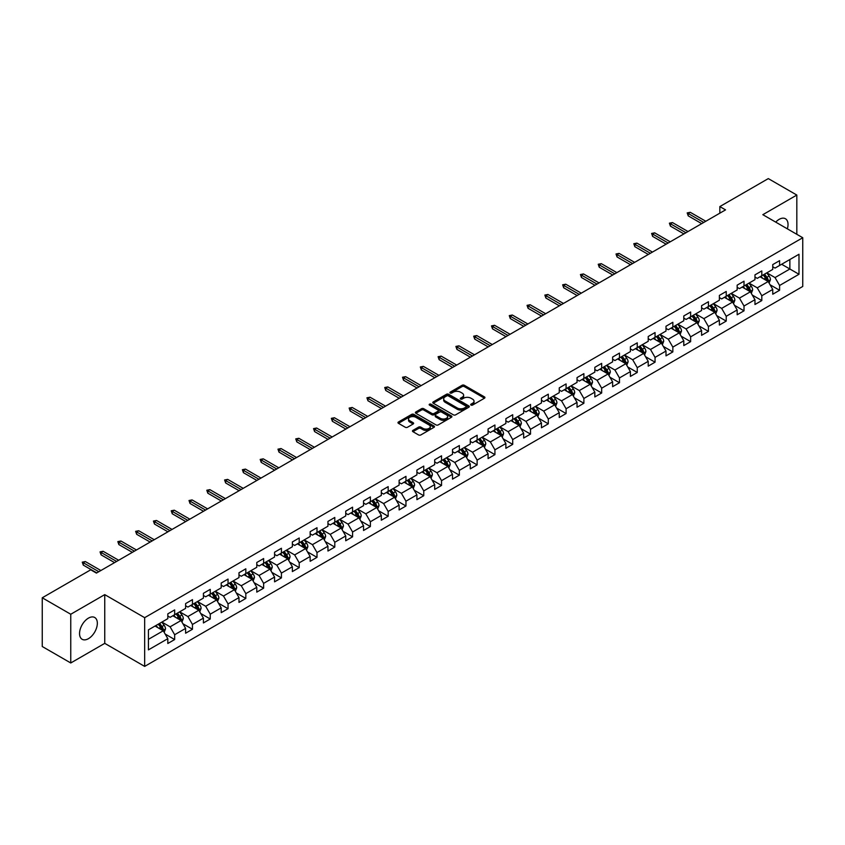 <?xml version="1.0" encoding="UTF-8"?>
<svg xmlns="http://www.w3.org/2000/svg" width="845" height="845" viewBox="0 0 845 845"><rect width="100%" height="100%" fill="white"/><g stroke="black" fill="none" stroke-linecap="round" stroke-linejoin="round"><path stroke-width="1.27" d="M471.003 405.072A1.109 0.644 0 0 0 472.577 405.072L484.47 398.206A1.584 0.919 0 0 0 484.935 397.551A1.584 0.919 0 0 0 484.47 396.907L464.317 385.278A1.584 0.919 0 0 0 462.078 385.278L450.184 392.143A1.109 0.644 0 0 0 451.748 393.052L453.29 392.154A5.07 2.926 0 0 1 460.451 392.154L462.13 393.126A5.07 2.926 0 0 1 463.62 395.196A5.07 2.926 0 0 1 462.13 397.266L460.588 398.153A1.109 0.644 0 0 0 462.162 399.062L463.704 398.175A5.07 2.926 0 0 1 470.866 398.175L472.545 399.136A5.07 2.926 0 0 1 474.024 401.206A5.07 2.926 0 0 1 472.545 403.276L471.003 404.163A1.109 0.644 0 0 0 471.003 405.072L471.003 404.163M88.44 638.672A12.58 7.267 120 0 0 96.657 627.592A12.58 7.267 120 0 0 94.735 617.505A12.58 7.267 120 0 0 88.44 618.128A12.58 7.267 120 0 0 80.222 629.219A12.58 7.267 120 0 0 82.155 639.295A12.58 7.267 120 0 0 88.44 638.672M787.35 228.847A12.58 7.267 120 0 0 785.428 218.739A12.58 7.267 120 0 0 779.143 219.362A12.58 7.267 120 0 0 775.721 222.129M412.93 430.39A1.584 0.919 0 0 0 412.466 431.034A1.584 0.919 0 0 0 412.93 431.679L418.581 434.943A1.584 0.919 0 0 0 420.821 434.943L434.034 427.316A1.584 0.919 0 0 0 434.499 426.672A1.584 0.919 0 0 0 434.034 426.028L413.881 414.388A1.584 0.919 0 0 0 411.642 414.388L398.428 422.014A1.584 0.919 0 0 0 397.974 422.669A1.584 0.919 0 0 0 398.428 423.313L405.262 427.253A1.584 0.919 0 0 0 407.501 427.253L413.152 423.989A1.584 0.919 0 0 0 413.617 423.345A1.584 0.919 0 0 0 413.152 422.701L409.772 420.747A4.236 2.44 0 0 1 408.526 419.014A4.236 2.44 0 0 1 411.145 416.754A4.236 2.44 0 0 1 415.761 417.282L429.028 424.94A4.236 2.44 0 0 1 430.263 426.672A4.236 2.44 0 0 1 427.644 428.933A4.236 2.44 0 0 1 423.039 428.404L420.821 427.126A1.584 0.919 0 0 0 418.581 427.126L412.93 430.39L412.93 431.679L418.581 428.447L418.581 427.126M104.748 594.626L70.758 614.252L42.25 597.785L42.25 646.51L70.758 662.976L104.748 643.351L144.664 666.399L144.664 617.674L104.748 594.626L104.748 643.351M796.824 234.308L796.824 195.058L762.834 214.683L802.75 237.73L144.664 617.674M796.824 195.058L768.306 178.601L719.834 206.581L719.834 213.172M42.25 597.785L90.721 569.805L96.425 573.09L725.538 209.877L719.834 206.581M453.395 414.842A1.584 0.919 0 0 0 455.635 414.842L468.848 407.216A1.584 0.919 0 0 0 469.313 406.572A1.584 0.919 0 0 0 468.848 405.927L448.695 394.288A1.584 0.919 0 0 0 446.456 394.288L433.253 401.914A1.584 0.919 0 0 0 432.788 402.569A1.584 0.919 0 0 0 433.253 403.213L453.395 414.842M429.83 405.304A1.109 0.644 0 0 1 430.95 405.463L451.42 417.282L438.228 424.898A1.584 0.919 0 0 1 435.988 424.898L415.846 413.258L421.497 410.026L421.497 408.705L415.846 411.969A1.584 0.919 0 0 0 415.381 412.613A1.584 0.919 0 0 0 415.846 413.258L415.846 411.969M421.497 410.026A1.584 0.919 0 0 1 423.736 410.026L423.736 408.705A1.584 0.919 0 0 0 421.497 408.705M423.736 408.705L431.901 413.427A1.584 0.919 0 0 0 434.14 413.427L437.9 411.261A1.584 0.919 0 0 0 438.354 410.607A1.584 0.919 0 0 0 437.9 409.962L429.387 405.051A1.109 0.644 0 0 1 430.95 404.153L451.441 415.972A1.584 0.919 0 0 1 451.906 416.627A1.584 0.919 0 0 1 451.441 417.272L451.441 415.972M144.664 666.399L802.75 286.455L802.75 237.73M165.145 634.035L174.661 639.538L174.661 634.722L185.615 628.405L185.615 633.211L192.459 629.261L192.459 624.455L203.402 618.128L203.402 622.945L210.247 618.994L210.247 614.178L221.2 607.861L221.2 612.667L228.044 608.717L228.044 603.911L238.987 597.584L238.987 602.4L245.832 598.44L245.832 593.634L256.785 587.317L256.785 592.123L263.629 588.173L263.629 583.367L274.572 577.04L274.572 581.846L281.417 577.895L281.417 573.09L292.37 566.773L292.37 571.579L299.214 567.629L299.214 562.823L310.157 556.496L310.157 561.302L317.002 557.351L317.002 552.545L327.955 546.229L327.955 551.035L334.789 547.085L334.789 542.279L345.742 535.952L345.742 540.758L352.587 536.807L352.587 532.001L363.54 525.685L363.54 530.491L370.374 526.541L370.374 521.735L381.327 515.408L381.327 520.214L388.172 516.263L388.172 511.457L399.115 505.141L399.115 509.947L405.959 505.997L405.959 501.191L416.912 494.864L416.912 499.67L423.757 495.719L423.757 490.913L434.7 484.597L434.7 489.403L441.544 485.452L441.544 480.647L452.497 474.32L452.497 479.126L459.342 475.175L459.342 470.369L470.285 464.053L470.285 468.859L477.129 464.908L477.129 460.102L488.083 453.776L488.083 458.582L494.927 454.631L494.927 449.825L505.87 443.509L505.87 448.315L512.714 444.364L512.714 439.558L523.668 433.231L523.668 438.037L530.512 434.087L530.512 429.281L541.455 422.965L541.455 427.771L548.299 423.82L548.299 419.014L559.253 412.687L559.253 417.493L566.087 413.543L566.087 408.737L577.04 402.421L577.04 407.227L583.884 403.276L583.884 398.47L594.838 392.143L594.838 396.949L601.672 392.999L601.672 388.193L612.625 381.877L612.625 386.683L619.469 382.732L619.469 377.926L630.412 371.599L630.412 376.405L637.257 372.455L637.257 367.649L648.21 361.333L648.21 366.138L655.055 362.188L655.055 357.382L665.997 351.055L665.997 355.861L672.842 351.911L672.842 347.105L683.795 340.788L683.795 345.594L690.64 341.644L690.64 336.828L701.582 330.511L701.582 335.317L708.427 331.367L708.427 326.561L719.38 320.234L719.38 325.05L726.225 321.1L726.225 316.283L737.167 309.967L737.167 314.773L744.012 310.823L744.012 306.017L754.965 299.69L754.965 304.506L761.81 300.556L761.81 295.739L772.752 289.423L772.752 294.229L779.597 290.279L779.597 285.473L798.99 274.276L798.99 254.26L789.864 259.531L789.864 269.006L798.99 274.276M174.661 639.538L167.817 643.489L167.817 638.672L148.435 649.868L148.435 629.852L167.817 618.656L167.817 613.85L174.661 609.9L174.661 614.706L185.615 608.389L185.615 603.583L192.459 599.633L192.459 604.439L203.402 598.112L203.402 593.306L210.247 589.356L210.247 594.162L221.2 587.845L221.2 583.039L228.044 579.089L228.044 583.895L238.987 577.568L238.987 572.762L245.832 568.812L245.832 573.618L256.785 567.301L256.785 562.495L263.629 558.545L263.629 563.351L274.572 557.024L274.572 552.218L281.417 548.268L281.417 553.074L292.37 546.757L292.37 541.951L299.214 538.001L299.214 542.807L310.157 536.48L310.157 531.674L317.002 527.724L317.002 532.53L327.955 526.213L327.955 521.407L334.789 517.457L334.789 522.263L345.742 515.936L345.742 511.13L352.587 507.18L352.587 511.986L363.54 505.669L363.54 500.863L370.374 496.902L370.374 501.719L381.327 495.392L381.327 490.586L388.172 486.635L388.172 491.441L399.115 485.125L399.115 480.309L405.959 476.358L405.959 481.175L416.912 474.848L416.912 470.042L423.757 466.091L423.757 470.897L434.7 464.581L434.7 459.764L441.544 455.814L441.544 460.631L452.497 454.304L452.497 449.498L459.342 445.547L459.342 450.353L470.285 444.037L470.285 439.22L477.129 435.27L477.129 440.076L488.083 433.76L488.083 428.954L494.927 425.003L494.927 429.809L505.87 423.482L505.87 418.676L512.714 414.726L512.714 419.532L523.668 413.216L523.668 408.41L530.512 404.459L530.512 409.265L541.455 402.938L541.455 398.132L548.299 394.182L548.299 398.988L559.253 392.671L559.253 387.866L566.087 383.915L566.087 388.721L577.04 382.394L577.04 377.588L583.884 373.638L583.884 378.444L594.838 372.127L594.838 367.321L601.672 363.371L601.672 368.177L612.625 361.85L612.625 357.044L619.469 353.094L619.469 357.9L630.412 351.583L630.412 346.777L637.257 342.827L637.257 347.633L648.21 341.306L648.21 336.5L655.055 332.55L655.055 337.356L665.997 331.039L665.997 326.233L672.842 322.283L672.842 327.089L683.795 320.762L683.795 315.956L690.64 312.006L690.64 316.812L701.582 310.495L701.582 305.689L708.427 301.739L708.427 306.545L719.38 300.218L719.38 295.412L726.225 291.462L726.225 296.268L737.167 289.951L737.167 285.145L744.012 281.195L744.012 286.001L754.965 279.674L754.965 274.868L761.81 270.918L761.81 275.724L772.752 269.407L772.752 264.601L779.597 260.651L779.597 265.457L798.99 254.26M172.845 615.762L181.052 620.505L170.098 626.821L161.891 622.078M167.817 616.026L170.098 617.346L174.661 614.706M170.098 626.821L174.661 634.722M181.052 620.505L185.615 628.405M190.632 605.485L198.839 610.227L187.896 616.554L179.679 611.812M185.615 605.749L187.896 607.069L192.459 604.439M187.896 616.554L192.459 624.455M198.839 610.227L203.402 618.128M208.419 595.218L216.637 599.961L205.684 606.277L197.476 601.534M203.402 595.482L205.684 596.802L210.247 594.162M205.684 606.277L210.247 614.178M216.637 599.961L221.2 607.861M226.217 584.941L234.424 589.683L223.481 596.01L215.264 591.268M221.2 585.205L223.481 586.525L228.044 583.895M223.481 596.01L228.044 603.911M234.424 589.683L238.987 597.584M244.004 574.674L252.222 579.416L241.269 585.733L233.062 580.99M238.987 574.938L241.269 576.258L245.832 573.618M241.269 585.733L245.832 593.634M252.222 579.416L256.785 587.317M261.802 564.397L270.009 569.139L259.066 575.466L250.849 570.724M256.785 564.661L259.066 565.981L263.629 563.351M259.066 575.466L263.629 583.367M270.009 569.139L274.572 577.04M279.589 554.13L287.807 558.872L276.854 565.189L268.647 560.446M274.572 554.394L276.854 555.714L281.417 553.074M276.854 565.189L281.417 573.09M287.807 558.872L292.37 566.773M297.387 543.853L305.594 548.595L294.651 554.922L286.434 550.179M292.37 544.117L294.651 545.437L299.214 542.807M294.651 554.922L299.214 562.823M305.594 548.595L310.157 556.496M315.174 533.586L323.392 538.328L312.439 544.645L304.232 539.902M310.157 533.85L312.439 535.16L317.002 532.53M312.439 544.645L317.002 552.545M323.392 538.328L327.955 546.229M332.972 523.308L341.179 528.051L330.237 534.378L322.019 529.635M327.955 523.573L330.237 524.893L334.789 522.263M330.237 534.378L334.789 542.279M341.179 528.051L345.742 535.952M350.759 513.042L358.977 517.784L348.024 524.101L339.817 519.358M345.742 513.306L348.024 514.616L352.587 511.986M348.024 524.101L352.587 532.001M358.977 517.784L363.54 525.685M368.557 502.764L376.764 507.507L365.811 513.834L357.604 509.091M363.54 503.028L365.811 504.349L370.374 501.719M365.811 513.834L370.374 521.735M376.764 507.507L381.327 515.408M386.345 492.498L394.562 497.24L383.609 503.557L375.391 498.814M381.327 492.762L383.609 494.071L388.172 491.441M383.609 503.557L388.172 511.457M394.562 497.24L399.115 505.141M404.142 482.22L412.349 486.963L401.396 493.29L393.189 488.547M399.115 482.484L401.396 483.805L405.959 481.175M401.396 493.29L405.959 501.191M412.349 486.963L416.912 494.864M421.93 471.954L430.137 476.696L419.194 483.013L410.976 478.27M416.912 472.218L419.194 473.527L423.757 470.897M419.194 483.013L423.757 490.913M430.137 476.696L434.7 484.597M439.717 461.676L447.934 466.419L436.981 472.746L428.774 468.003M434.7 461.94L436.981 463.261L441.544 460.631M436.981 472.746L441.544 480.647M447.934 466.419L452.497 474.32M457.515 451.41L465.722 456.152L454.779 462.468L446.561 457.726M452.497 451.674L454.779 452.983L459.342 450.353M454.779 462.468L459.342 470.369M465.722 456.152L470.285 464.053M475.302 441.132L483.52 445.875L472.566 452.202L464.359 447.459M470.285 441.396L472.566 442.717L477.129 440.076M472.566 452.202L477.129 460.102M483.52 445.875L488.083 453.776M493.1 430.865L501.307 435.608L490.364 441.924L482.146 437.182M488.083 431.13L490.364 432.439L494.927 429.809M490.364 441.924L494.927 449.825M501.307 435.608L505.87 443.509M510.887 420.588L519.105 425.331L508.151 431.658L499.944 426.915M505.87 420.852L508.151 422.173L512.714 419.532M508.151 431.658L512.714 439.558M519.105 425.331L523.668 433.231M528.685 410.321L536.892 415.064L525.949 421.38L517.731 416.638M523.668 410.585L525.949 411.895L530.512 409.265M525.949 421.38L530.512 429.281M536.892 415.064L541.455 422.965M546.472 400.044L554.69 404.787L543.736 411.114L535.529 406.371M541.455 400.308L543.736 401.628L548.299 398.988M543.736 411.114L548.299 419.014M554.69 404.787L559.253 412.687M564.27 389.777L572.477 394.52L561.534 400.836L553.317 396.094M559.253 390.041L561.534 391.351L566.087 388.721M561.534 400.836L566.087 408.737M572.477 394.52L577.04 402.421M582.057 379.5L590.275 384.243L579.321 390.559L571.114 385.827M577.04 379.764L579.321 381.084L583.884 378.444M579.321 390.559L583.884 398.47M590.275 384.243L594.838 392.143M599.855 369.233L608.062 373.965L597.109 380.292L588.902 375.55M594.838 369.497L597.109 370.807L601.672 368.177M597.109 380.292L601.672 388.193M608.062 373.965L612.625 381.877M617.642 358.956L625.86 363.699L614.906 370.015L606.689 365.283M612.625 359.22L614.906 360.54L619.469 357.9M614.906 370.015L619.469 377.926M625.86 363.699L630.412 371.599M635.44 348.689L643.647 353.421L632.694 359.748L624.487 355.006M630.412 348.953L632.694 350.263L637.257 347.633M632.694 359.748L637.257 367.649M643.647 353.421L648.21 361.333M653.227 338.412L661.434 343.154L650.492 349.471L642.274 344.739M648.21 338.676L650.492 339.996L655.055 337.356M650.492 349.471L655.055 357.382M661.434 343.154L665.997 351.055M671.014 328.145L679.232 332.877L668.279 339.204L660.072 334.462M665.997 328.399L668.279 329.719L672.842 327.089M668.279 339.204L672.842 347.105M679.232 332.877L683.795 340.788M688.812 317.868L697.019 322.61L686.077 328.927L677.859 324.195M683.795 318.132L686.077 319.452L690.64 316.812M686.077 328.927L690.64 336.828M697.019 322.61L701.582 330.511M706.6 307.601L714.817 312.333L703.864 318.66L695.657 313.917M701.582 307.855L703.864 309.175L708.427 306.545M703.864 318.66L708.427 326.561M714.817 312.333L719.38 320.234M724.397 297.324L732.604 302.066L721.662 308.383L713.444 303.64M719.38 297.588L721.662 298.908L726.225 296.268M721.662 308.383L726.225 316.283M732.604 302.066L737.167 309.967M742.185 287.057L750.402 291.789L739.449 298.116L731.242 293.373M737.167 287.311L739.449 288.631L744.012 286.001M739.449 298.116L744.012 306.017M750.402 291.789L754.965 299.69M759.982 276.78L768.189 281.522L757.247 287.839L749.029 283.096M754.965 277.044L757.247 278.364L761.81 275.724M757.247 287.839L761.81 295.739M768.189 281.522L772.752 289.423M781.646 264.274L789.864 269.006L775.034 277.572L766.827 272.829M772.752 266.767L775.034 268.087L779.597 265.457M775.034 277.572L779.597 285.473M70.758 614.252L70.758 662.976M148.435 639.338L163.265 630.771L155.047 626.039M163.265 630.771L167.817 638.672M770.07 284.776L779.597 290.279M752.282 295.053L761.81 300.556M734.495 305.32L744.012 310.823M716.697 315.597L726.225 321.1M698.91 325.874L708.427 331.367M681.112 336.141L690.64 341.644M663.325 346.418L672.842 351.911M645.527 356.685L655.055 362.188M627.74 366.962L637.257 372.455M609.942 377.229L619.469 382.732M592.155 387.506L601.672 392.999M574.357 397.773L583.884 403.276M556.57 408.05L566.087 413.543M538.772 418.317L548.299 423.82M520.985 428.595L530.512 434.087M503.187 438.861L512.714 444.364M485.4 449.139L494.927 454.631M467.612 459.405L477.129 464.908M449.815 469.683L459.342 475.175M432.027 479.949L441.544 485.452M414.23 490.227L423.757 495.719M396.442 500.493L405.959 505.997M378.644 510.771L388.172 516.263M360.857 521.038L370.374 526.541M343.059 531.315L352.587 536.807M325.272 541.582L334.789 547.085M307.474 551.859L317.002 557.351M289.687 562.126L299.214 567.629M271.889 572.403L281.417 577.895M254.102 582.67L263.629 588.173M236.315 592.947L245.832 598.44M218.517 603.214L228.044 608.717M200.73 613.491L210.247 618.994M182.932 623.758L192.459 629.261M471.447 405.23L472.545 404.597A5.07 2.926 0 0 0 474.024 402.526L474.024 401.206M463.62 395.196L463.62 396.516A5.07 2.926 0 0 1 462.13 398.587L461.032 399.21M484.47 396.907L484.47 398.206L464.317 386.587A1.584 0.919 0 0 0 462.078 386.587L450.628 393.2M468.827 407.227L448.695 395.608A1.584 0.919 0 0 0 446.456 395.608L433.274 403.223L433.253 401.914M466.049 407.026A1.109 0.644 0 0 0 466.049 406.118L448.368 395.904A1.109 0.644 0 0 0 446.794 395.904L445.167 396.844A5.07 2.926 0 0 0 443.688 398.914A5.07 2.926 0 0 0 445.167 400.984L457.261 407.966A5.07 2.926 0 0 0 464.423 407.966L466.049 407.026L466.049 408.346A1.109 0.644 0 0 0 466.377 407.892L466.377 406.572M443.688 398.914L443.688 400.234A5.07 2.926 0 0 0 445.167 402.294L445.167 400.984M466.049 408.346L464.423 409.276A5.07 2.926 0 0 1 457.261 409.276L445.167 402.294M423.736 410.026L431.901 414.737A1.584 0.919 0 0 0 434.14 414.737L437.9 412.571A1.584 0.919 0 0 0 438.354 411.927L438.354 410.607M440.382 418.317A4.236 2.44 0 0 0 444.998 418.845A4.236 2.44 0 0 0 447.618 416.585A4.236 2.44 0 0 0 446.371 414.863L441.703 412.159A1.584 0.919 0 0 0 439.463 412.159L435.714 414.325A1.584 0.919 0 0 0 435.249 414.979A1.584 0.919 0 0 0 435.714 415.624L440.382 418.317L440.382 419.638A4.236 2.44 0 0 0 444.998 420.166A4.236 2.44 0 0 0 447.618 417.905L447.618 416.585M435.249 414.979L435.249 416.289A1.584 0.919 0 0 0 435.714 416.934L435.714 415.624M440.382 419.638L435.714 416.934M430.263 426.672L430.263 427.992A4.236 2.44 0 0 1 427.644 430.253A4.236 2.44 0 0 1 423.039 429.714L420.821 428.447A1.584 0.919 0 0 0 418.581 428.447M408.526 419.014L408.526 420.335A4.236 2.44 0 0 0 409.772 422.056L409.772 420.747M413.152 422.701L413.152 423.989L409.772 422.056M434.034 426.028L434.034 427.316L413.881 415.708A1.584 0.919 0 0 0 411.642 415.708L398.449 423.324M769.098 283.086L770.45 279.663A4.278 2.472 -120 0 0 769.087 276.019L766.732 272.882M762.634 278.311L761.028 276.178M763.193 274.921L765.549 278.068A4.278 2.472 60 0 1 766.774 280.635L768.147 279.843A4.278 2.472 -120 0 0 766.922 277.276L764.567 274.129M763.489 274.752L766.109 278.237A2.176 1.257 60 0 1 766.499 278.903L768.147 279.843M703.748 222.457L688.221 213.489L688.221 215.855L687.196 212.898L688.221 213.489L690.27 212.306L705.807 221.274M688.221 215.855L701.699 223.64M687.196 212.898L690.27 212.306M751.3 293.352L752.663 289.941A4.278 2.472 -120 0 0 751.289 286.297L748.945 283.149M744.836 288.578L743.241 286.444M745.406 285.198L747.762 288.335A4.278 2.472 60 0 1 748.987 290.912L750.349 290.12A4.278 2.472 -120 0 0 749.124 287.543L746.769 284.406M745.702 285.018L748.311 288.504A2.176 1.257 60 0 1 748.712 289.17L750.349 290.12M733.513 303.63L734.865 300.207A4.278 2.472 -120 0 0 733.502 296.563L731.147 293.426M727.049 298.855L725.443 296.722M727.608 295.465L729.964 298.612A4.278 2.472 60 0 1 731.189 301.179L732.562 300.387A4.278 2.472 -120 0 0 731.337 297.82L728.981 294.673M727.915 295.296L730.524 298.781A2.176 1.257 60 0 1 730.914 299.447L732.562 300.387M685.96 232.724L670.423 223.756L670.423 226.133L669.398 223.164L670.423 223.756L672.483 222.573L688.01 231.541M670.423 226.133L683.911 233.917M669.398 223.164L672.483 222.573M668.173 243.001L652.636 234.033L652.636 236.399L651.611 233.442L652.636 234.033L654.685 232.85L670.222 241.818M652.636 236.399L666.113 244.184M651.611 233.442L654.685 232.85M715.715 313.896L717.078 310.485A4.278 2.472 -120 0 0 715.704 306.841L713.36 303.693M709.251 309.122L707.656 306.988M709.821 305.742L712.177 308.879A4.278 2.472 60 0 1 713.402 311.456L714.764 310.664A4.278 2.472 -120 0 0 713.539 308.087L711.184 304.95M710.117 305.563L712.726 309.059A2.176 1.257 60 0 1 713.127 309.714L714.764 310.664M697.928 324.174L699.28 320.751A4.278 2.472 -120 0 0 697.917 317.118L695.562 313.97M691.463 319.399L689.858 317.266M692.023 316.009L694.379 319.156A4.278 2.472 60 0 1 695.604 321.723L696.977 320.931A4.278 2.472 -120 0 0 695.752 318.364L693.396 315.217M692.33 315.84L694.939 319.325A2.176 1.257 60 0 1 695.329 319.991L696.977 320.931M680.13 334.44L681.492 331.029A4.278 2.472 -120 0 0 680.13 327.385L677.774 324.248M673.666 329.666L672.071 327.533M674.236 326.286L676.591 329.423A4.278 2.472 60 0 1 677.817 332L679.179 331.208A4.278 2.472 -120 0 0 677.954 328.631L675.609 325.494M674.532 326.107L677.141 329.603A2.176 1.257 60 0 1 677.542 330.258L679.179 331.208M650.375 253.268L634.838 244.3L634.838 246.677L633.813 243.709L634.838 244.3L636.898 243.117L652.424 252.085M634.838 246.677L648.326 254.461M633.813 243.709L636.898 243.117M632.588 263.545L617.051 254.577L617.051 256.943L616.026 253.986L617.051 254.577L619.1 253.394L634.637 262.362M617.051 256.943L630.528 264.728M616.026 253.986L619.1 253.394M614.79 273.812L599.253 264.844L599.253 267.221L598.228 264.253L599.253 264.844L601.313 263.661L616.85 272.629M599.253 267.221L612.741 275.005M598.228 264.253L601.313 263.661M597.003 284.089L581.466 275.121L581.466 277.487L580.441 274.53L581.466 275.121L583.515 273.938L599.052 282.906M581.466 277.487L594.943 285.272M580.441 274.53L583.515 273.938M579.205 294.356L563.678 285.388L563.678 287.765L562.643 284.797L563.678 285.388L565.727 284.205L581.265 293.173M563.678 287.765L577.156 295.549M562.643 284.797L565.727 284.205M561.418 304.633L545.881 295.666L545.881 298.031L544.856 295.074L545.881 295.666L547.93 294.482L563.467 303.45M545.881 298.031L559.358 305.816M544.856 295.074L547.93 294.482M543.62 314.9L528.093 305.932L528.093 308.309L527.058 305.341L528.093 305.932L530.142 304.749L545.68 313.717M528.093 308.309L541.571 316.093M527.058 305.341L530.142 304.749M525.833 325.177L510.295 316.21L510.295 318.576L509.271 315.618L510.295 316.21L512.355 315.027L527.882 323.994M510.295 318.576L523.773 326.36M509.271 315.618L512.355 315.027M508.035 335.454L492.508 326.476L492.508 328.853L491.484 325.885L492.508 326.476L494.557 325.293L510.095 334.261M492.508 328.853L505.986 336.637M491.484 325.885L494.557 325.293M490.248 345.721L474.71 336.754L474.71 339.12L473.686 336.162L474.71 336.754L476.77 335.571L492.297 344.538M474.71 339.12L488.199 346.904M473.686 336.162L476.77 335.571M472.45 355.998L456.923 347.02L456.923 349.397L455.899 346.429L456.923 347.02L458.972 345.837L474.51 354.805M456.923 349.397L470.401 357.181M455.899 346.429L458.972 345.837M454.663 366.265L439.125 357.298L439.125 359.664L438.101 356.706L439.125 357.298L441.185 356.115L456.712 365.082M439.125 359.664L452.614 367.448M438.101 356.706L441.185 356.115M436.876 376.543L421.338 367.575L421.338 369.941L420.314 366.973L421.338 367.575L423.387 366.381L438.925 375.349M421.338 369.941L434.816 377.726M420.314 366.973L423.387 366.381M419.078 386.809L403.54 377.842L403.54 380.208L402.516 377.25L403.54 377.842L405.6 376.659L421.127 385.626M403.54 380.208L417.029 387.992M402.516 377.25L405.6 376.659M401.291 397.087L385.753 388.119L385.753 390.485L384.728 387.517L385.753 388.119L387.802 386.925L403.34 395.893M385.753 390.485L399.231 398.27M384.728 387.517L387.802 386.925M383.493 407.353L367.955 398.386L367.955 400.752L366.931 397.794L367.955 398.386L370.015 397.203L385.542 406.17M367.955 400.752L381.444 408.536M366.931 397.794L370.015 397.203M365.705 417.631L350.168 408.663L350.168 411.029L349.143 408.061L350.168 408.663L352.217 407.47L367.755 416.437M350.168 411.029L363.646 418.814M349.143 408.061L352.217 407.47M347.908 427.897L332.381 418.93L332.381 421.306L331.346 418.338L332.381 418.93L334.43 417.747L349.967 426.714M332.381 421.306L345.858 429.08M331.346 418.338L334.43 417.747M330.12 438.175L314.583 429.207L314.583 431.573L313.558 428.616L314.583 429.207L316.632 428.014L332.169 436.981M314.583 431.573L328.061 439.358M313.558 428.616L316.632 428.014M662.343 344.718L663.695 341.296A4.278 2.472 -120 0 0 662.332 337.662L659.977 334.514M655.878 339.943L654.273 337.81M656.438 336.553L658.794 339.701A4.278 2.472 60 0 1 660.019 342.267L661.392 341.475A4.278 2.472 -120 0 0 660.167 338.908L657.811 335.761M656.745 336.384L659.353 339.87A2.176 1.257 60 0 1 659.744 340.535L661.392 341.475M644.545 354.984L645.907 351.573A4.278 2.472 -120 0 0 644.545 347.929L642.189 344.792M638.081 350.21L636.486 348.077M638.651 346.83L641.006 349.967A4.278 2.472 60 0 1 642.232 352.545L643.594 351.752A4.278 2.472 -120 0 0 642.369 349.186L640.024 346.038M638.947 346.661L641.556 350.147A2.176 1.257 60 0 1 641.957 350.802L643.594 351.752M626.758 365.262L628.11 361.84A4.278 2.472 -120 0 0 626.747 358.206L624.392 355.058M620.293 360.488L618.688 358.354M620.864 357.097L623.209 360.245A4.278 2.472 60 0 1 624.434 362.811L625.807 362.019A4.278 2.472 -120 0 0 624.582 359.452L622.226 356.315M621.159 356.928L623.768 360.414A2.176 1.257 60 0 1 624.159 361.079L625.807 362.019M608.96 375.529L610.322 372.117A4.278 2.472 -120 0 0 608.96 368.473L606.604 365.336M602.496 370.754L600.901 368.621M603.066 367.374L605.421 370.511A4.278 2.472 60 0 1 606.647 373.089L608.009 372.296A4.278 2.472 -120 0 0 606.794 369.73L604.439 366.582M603.362 367.205L605.981 370.691A2.176 1.257 60 0 1 606.372 371.346L608.009 372.296M591.173 385.806L592.525 382.384A4.278 2.472 -120 0 0 591.162 378.75L588.807 375.603M584.708 381.032L583.103 378.898M585.279 377.641L587.634 380.789A4.278 2.472 60 0 1 588.849 383.355L590.222 382.563A4.278 2.472 -120 0 0 588.997 379.996L586.641 376.859M585.574 377.472L588.183 380.958A2.176 1.257 60 0 1 588.585 381.623L590.222 382.563M573.375 396.073L574.737 392.661A4.278 2.472 -120 0 0 573.375 389.017L571.019 385.88M566.91 391.298L565.316 389.165M567.481 387.918L569.836 391.055A4.278 2.472 60 0 1 571.062 393.633L572.424 392.84A4.278 2.472 -120 0 0 571.209 390.274L568.854 387.126M567.777 387.749L570.396 391.235A2.176 1.257 60 0 1 570.787 391.89L572.424 392.84M555.587 406.35L556.939 402.928A4.278 2.472 -120 0 0 555.577 399.294L553.221 396.147M549.123 401.576L547.528 399.442M549.694 398.185L552.049 401.333A4.278 2.472 60 0 1 553.264 403.899L554.637 403.107A4.278 2.472 -120 0 0 553.412 400.541L551.056 397.403M549.989 398.016L552.598 401.502A2.176 1.257 60 0 1 553 402.167L554.637 403.107M537.8 416.617L539.152 413.205A4.278 2.472 -120 0 0 537.79 409.561L535.434 406.424M531.325 411.842L529.73 409.709M531.896 408.462L534.251 411.599A4.278 2.472 60 0 1 535.476 414.177L536.85 413.385A4.278 2.472 -120 0 0 535.624 410.818L533.269 407.67M532.192 408.293L534.811 411.779A2.176 1.257 60 0 1 535.202 412.434L536.85 413.385M520.002 426.894L521.365 423.472A4.278 2.472 -120 0 0 519.992 419.838L517.647 416.691M513.538 422.12L511.943 419.986M514.109 418.729L516.464 421.877A4.278 2.472 60 0 1 517.679 424.443L519.052 423.662A4.278 2.472 -120 0 0 517.827 421.085L515.471 417.948M514.404 418.56L517.013 422.046A2.176 1.257 60 0 1 517.415 422.711L519.052 423.662M502.215 437.161L503.567 433.749A4.278 2.472 -120 0 0 502.205 430.105L499.849 426.968M495.751 432.386L494.145 430.253M496.311 429.007L498.666 432.144A4.278 2.472 60 0 1 499.891 434.721L501.265 433.929A4.278 2.472 -120 0 0 500.039 431.362L497.684 428.214M496.617 428.837L499.226 432.323A2.176 1.257 60 0 1 499.617 432.978L501.265 433.929M484.417 447.438L485.78 444.016A4.278 2.472 -120 0 0 484.407 440.382L482.062 437.235M477.953 442.664L476.358 440.53M478.523 439.273L480.879 442.421A4.278 2.472 60 0 1 482.104 444.988L483.467 444.206A4.278 2.472 -120 0 0 482.241 441.629L479.886 438.492M478.819 439.104L481.428 442.59A2.176 1.257 60 0 1 481.83 443.255L483.467 444.206M466.63 457.705L467.982 454.293A4.278 2.472 -120 0 0 466.62 450.649L464.264 447.512M460.166 452.941L458.56 450.797M460.726 449.551L463.081 452.688A4.278 2.472 60 0 1 464.306 455.265L465.679 454.473A4.278 2.472 -120 0 0 464.454 451.906L462.099 448.758M461.032 449.382L463.641 452.867A2.176 1.257 60 0 1 464.032 453.522L465.679 454.473M448.832 467.982L450.195 464.56A4.278 2.472 -120 0 0 448.832 460.926L446.477 457.779M442.368 463.208L440.773 461.074M442.938 459.817L445.294 462.965A4.278 2.472 60 0 1 446.519 465.532L447.882 464.75A4.278 2.472 -120 0 0 446.656 462.173L444.312 459.036M443.234 459.648L445.843 463.134A2.176 1.257 60 0 1 446.244 463.799L447.882 464.75M431.045 478.249L432.397 474.837A4.278 2.472 -120 0 0 431.034 471.193L428.679 468.056M424.581 473.485L422.975 471.341M425.141 470.095L427.496 473.232A4.278 2.472 60 0 1 428.721 475.809L430.094 475.017A4.278 2.472 -120 0 0 428.869 472.45L426.514 469.302M425.447 469.926L428.056 473.411A2.176 1.257 60 0 1 428.447 474.066L430.094 475.017M413.247 488.526L414.61 485.104A4.278 2.472 -120 0 0 413.247 481.47L410.892 478.323M406.783 483.752L405.188 481.618M407.353 480.372L409.709 483.509A4.278 2.472 60 0 1 410.934 486.076L412.297 485.294A4.278 2.472 -120 0 0 411.071 482.717L408.726 479.58M407.649 480.192L410.258 483.678A2.176 1.257 60 0 1 410.659 484.343L412.297 485.294M395.46 498.793L396.812 495.381A4.278 2.472 -120 0 0 395.449 491.737L393.094 488.6M388.996 494.029L387.39 491.885M389.566 490.639L391.911 493.786A4.278 2.472 60 0 1 393.136 496.353L394.509 495.561A4.278 2.472 -120 0 0 393.284 492.994L390.929 489.846M389.862 490.47L392.471 493.955A2.176 1.257 60 0 1 392.862 494.61L394.509 495.561M377.662 509.07L379.025 505.648A4.278 2.472 -120 0 0 377.662 502.014L375.307 498.867M371.198 504.296L369.603 502.162M371.768 500.916L374.124 504.053A4.278 2.472 60 0 1 375.349 506.62L376.712 505.838A4.278 2.472 -120 0 0 375.497 503.261L373.141 500.124M372.064 500.736L374.684 504.222A2.176 1.257 60 0 1 375.074 504.887L376.712 505.838M359.875 519.337L361.227 515.925A4.278 2.472 -120 0 0 359.864 512.281L357.509 509.144M353.411 514.573L351.805 512.44M353.981 511.183L356.326 514.33A4.278 2.472 60 0 1 357.551 516.897L358.924 516.105A4.278 2.472 -120 0 0 357.699 513.538L355.344 510.391M354.277 511.014L356.886 514.499A2.176 1.257 60 0 1 357.287 515.154L358.924 516.105M342.077 529.614L343.44 526.192A4.278 2.472 -120 0 0 342.077 522.559L339.722 519.411M335.613 524.84L334.018 522.706M336.183 521.46L338.539 524.597A4.278 2.472 60 0 1 339.764 527.164L341.126 526.382A4.278 2.472 -120 0 0 339.912 523.805L337.556 520.668M336.479 521.28L339.099 524.766A2.176 1.257 60 0 1 339.489 525.432L341.126 526.382M324.29 539.892L325.642 536.469A4.278 2.472 -120 0 0 324.279 532.825L321.924 529.688M317.826 535.117L316.231 532.984M318.396 531.727L320.751 534.874A4.278 2.472 60 0 1 321.966 537.441L323.339 536.649A4.278 2.472 -120 0 0 322.114 534.082L319.759 530.935M318.692 531.558L321.301 535.043A2.176 1.257 60 0 1 321.702 535.698L323.339 536.649M306.503 550.158L307.855 546.736A4.278 2.472 -120 0 0 306.492 543.103L304.137 539.955M300.028 545.384L298.433 543.25M300.598 542.004L302.954 545.141A4.278 2.472 60 0 1 304.179 547.718L305.552 546.926A4.278 2.472 -120 0 0 304.327 544.349L301.971 541.212M300.894 541.825L303.513 545.31A2.176 1.257 60 0 1 303.904 545.976L305.552 546.926M288.705 560.436L290.057 557.013A4.278 2.472 -120 0 0 288.694 553.369L286.349 550.232M282.241 555.661L280.646 553.528M282.811 552.271L285.166 555.418A4.278 2.472 60 0 1 286.381 557.985L287.754 557.193A4.278 2.472 -120 0 0 286.529 554.626L284.173 551.479M283.107 552.102L285.716 555.587A2.176 1.257 60 0 1 286.117 556.253L287.754 557.193M270.918 570.702L272.27 567.28A4.278 2.472 -120 0 0 270.907 563.647L268.552 560.499M264.453 565.928L262.848 563.795M265.013 562.548L267.369 565.685A4.278 2.472 60 0 1 268.594 568.262L269.967 567.47A4.278 2.472 -120 0 0 268.742 564.893L266.386 561.756M265.319 562.369L267.928 565.854A2.176 1.257 60 0 1 268.319 566.52L269.967 567.47M253.12 580.98L254.482 577.557A4.278 2.472 -120 0 0 253.109 573.913L250.764 570.776M246.655 576.205L245.061 574.072M247.226 572.815L249.581 575.963A4.278 2.472 60 0 1 250.807 578.529L252.169 577.737A4.278 2.472 -120 0 0 250.944 575.17L248.588 572.023M247.522 572.646L250.131 576.132A2.176 1.257 60 0 1 250.532 576.797L252.169 577.737M235.332 591.246L236.684 587.835A4.278 2.472 -120 0 0 235.322 584.191L232.966 581.043M228.868 586.472L227.263 584.339M229.428 583.092L231.783 586.229A4.278 2.472 60 0 1 233.009 588.807L234.382 588.014A4.278 2.472 -120 0 0 233.157 585.437L230.801 582.3M229.734 582.913L232.343 586.398A2.176 1.257 60 0 1 232.734 587.064L234.382 588.014M312.323 448.441L296.796 439.474L296.796 441.85L295.761 438.882L296.796 439.474L298.845 438.291L314.382 447.258M296.796 441.85L310.273 449.624M295.761 438.882L298.845 438.291M294.535 458.719L278.998 449.751L278.998 452.117L277.973 449.16L278.998 449.751L281.058 448.558L296.584 457.536M278.998 452.117L292.476 459.902M277.973 449.16L281.058 448.558M276.737 468.986L261.211 460.018L261.211 462.395L260.186 459.426L261.211 460.018L263.26 458.835L278.797 467.803M261.211 462.395L274.688 470.169M260.186 459.426L263.26 458.835M258.95 479.263L243.413 470.295L243.413 472.661L242.388 469.704L243.413 470.295L245.472 469.102L260.999 478.08M243.413 472.661L256.901 480.446M242.388 469.704L245.472 469.102M241.152 489.53L225.626 480.562L225.626 482.939L224.601 479.971L225.626 480.562L227.675 479.379L243.212 488.347M225.626 482.939L239.103 490.713M224.601 479.971L227.675 479.379M223.365 499.807L207.828 490.839L207.828 493.205L206.803 490.248L207.828 490.839L209.887 489.646L225.414 498.624M207.828 493.205L221.316 500.99M206.803 490.248L209.887 489.646M205.567 510.074L190.04 501.106L190.04 503.483L189.016 500.515L190.04 501.106L192.09 499.923L207.627 508.891M190.04 503.483L203.518 511.267M189.016 500.515L192.09 499.923M187.78 520.351L172.243 511.383L172.243 513.749L171.218 510.792L172.243 511.383L174.302 510.2L189.829 519.168M172.243 513.749L185.731 521.534M171.218 510.792L174.302 510.2M169.993 530.618L154.455 521.65L154.455 524.027L153.431 521.059L154.455 521.65L156.505 520.467L172.042 529.435M154.455 524.027L167.933 531.811M153.431 521.059L156.505 520.467M217.535 601.524L218.897 598.102A4.278 2.472 -120 0 0 217.535 594.457L215.179 591.32M211.07 596.75L209.475 594.616M211.641 593.359L213.996 596.507A4.278 2.472 60 0 1 215.221 599.073L216.584 598.281A4.278 2.472 -120 0 0 215.359 595.714L213.003 592.567M211.937 593.19L214.545 596.676A2.176 1.257 60 0 1 214.947 597.341L216.584 598.281M152.195 540.895L136.658 531.928L136.658 534.293L135.633 531.336L136.658 531.928L138.717 530.745L154.244 539.712M136.658 534.293L150.146 542.078M135.633 531.336L138.717 530.745M199.747 611.791L201.099 608.379A4.278 2.472 -120 0 0 199.737 604.735L197.381 601.587M193.283 607.016L191.678 604.883M193.843 603.636L196.198 606.773A4.278 2.472 60 0 1 197.424 609.351L198.797 608.558A4.278 2.472 -120 0 0 197.572 605.981L195.216 602.844M194.149 603.457L196.758 606.942A2.176 1.257 60 0 1 197.149 607.608L198.797 608.558M134.408 551.162L118.87 542.194L118.87 544.571L117.846 541.603L118.87 542.194L120.919 541.011L136.457 549.979M118.87 544.571L132.348 552.355M117.846 541.603L120.919 541.011M181.95 622.068L183.312 618.646A4.278 2.472 -120 0 0 181.95 615.002L179.594 611.864M175.485 617.294L173.89 615.16M176.056 613.903L178.411 617.051A4.278 2.472 60 0 1 179.636 619.617L180.999 618.825A4.278 2.472 -120 0 0 179.774 616.259L177.429 613.111M176.351 613.734L178.96 617.22A2.176 1.257 60 0 1 179.362 617.885L180.999 618.825M116.61 561.439L101.083 552.472L101.083 554.838L100.048 551.88L101.083 552.472L103.132 551.289L118.67 560.256M101.083 554.838L114.561 562.622M100.048 551.88L103.132 551.289M164.162 632.335L165.514 628.923A4.278 2.472 -120 0 0 164.152 625.279L161.796 622.131M157.698 627.56L156.093 625.427M158.268 624.18L160.613 627.317A4.278 2.472 60 0 1 161.839 629.895L163.212 629.102A4.278 2.472 -120 0 0 161.987 626.525L159.631 623.388M158.564 624.001L161.173 627.486A2.176 1.257 60 0 1 161.564 628.152L163.212 629.102M98.823 571.706L83.285 562.738L83.285 565.115L82.261 562.147L83.285 562.738L85.334 561.555L100.872 570.523M83.285 565.115L96.763 572.899M82.261 562.147L85.334 561.555M472.545 404.597L472.545 403.276M460.588 399.062L460.588 398.153M462.13 398.587L462.13 397.266M450.184 393.052L450.184 392.143M462.078 386.587L462.078 385.278M464.317 386.587L464.317 385.278M446.456 395.608L446.456 394.288M448.695 395.608L448.695 394.288M468.848 407.216L468.848 405.927M457.261 409.276L457.261 407.966M464.423 409.276L464.423 407.966M431.901 414.737L431.901 413.427M434.14 414.737L434.14 413.427M437.9 412.571L437.9 411.261M430.95 405.463L430.95 404.153M420.821 428.447L420.821 427.126M423.039 429.714L423.039 428.404M398.428 423.313L398.428 422.014M411.642 415.708L411.642 414.388M413.881 415.708L413.881 414.388M767.767 281.279L770.418 279.748M766.922 277.276L769.087 276.019M763.88 279.03L765.549 278.068M749.98 291.546L752.631 290.015M749.124 287.543L751.289 286.297M746.082 289.307L747.762 288.335M732.182 301.823L734.833 300.292M731.337 297.82L733.502 296.563M728.295 299.574L729.964 298.612M714.395 312.09L717.046 310.559M713.539 308.087L715.704 306.841M710.497 309.851L712.177 308.879M696.597 322.367L699.248 320.836M695.752 318.364L697.917 317.118M692.71 320.118L694.379 319.156M678.81 332.634L681.461 331.103M677.954 328.631L680.13 327.385M674.923 330.395L676.591 329.423M661.022 342.912L663.674 341.38M660.167 338.908L662.332 337.662M657.125 340.662L658.794 339.701M643.225 353.178L645.876 351.647M642.369 349.186L644.545 347.929M639.338 350.939L641.006 349.967M625.437 363.456L628.088 361.924M624.582 359.452L626.747 358.206M621.54 361.206L623.209 360.245M607.639 373.722L610.291 372.191M606.794 369.73L608.96 368.473M603.752 371.483L605.421 370.511M589.852 384L592.503 382.468M588.997 379.996L591.162 378.75M585.955 381.75L587.634 380.789M572.054 394.266L574.706 392.745M571.209 390.274L573.375 389.017M568.167 392.027L569.836 391.055M554.267 404.544L556.918 403.012M553.412 400.541L555.577 399.294M550.37 402.294L552.049 401.333M536.469 414.81L539.121 413.289M535.624 410.818L537.79 409.561M532.582 412.571L534.251 411.599M518.682 425.088L521.333 423.556M517.827 421.085L519.992 419.838M514.785 422.838L516.464 421.877M500.884 435.365L503.536 433.834M500.039 431.362L502.205 430.105M496.997 433.115L498.666 432.144M483.097 445.632L485.748 444.1M482.241 441.629L484.407 440.382M479.199 443.382L480.879 442.421M465.299 455.909L467.95 454.378M464.454 451.906L466.62 450.649M461.412 453.659L463.081 452.688M447.512 466.176L450.163 464.644M446.656 462.173L448.832 460.926M443.625 463.926L445.294 462.965M429.725 476.453L432.376 474.922M428.869 472.45L431.034 471.193M425.827 474.203L427.496 473.232M411.927 486.72L414.578 485.188M411.071 482.717L413.247 481.47M408.04 484.47L409.709 483.509M394.14 496.997L396.791 495.466M393.284 492.994L395.449 491.737M390.242 494.747L391.911 493.786M376.342 507.264L378.993 505.732M375.497 503.261L377.662 502.014M372.455 505.014L374.124 504.053M358.555 517.541L361.206 516.01M357.699 513.538L359.864 512.281M354.657 515.292L356.326 514.33M340.757 527.808L343.408 526.277M339.912 523.805L342.077 522.559M336.87 525.558L338.539 524.597M322.97 538.085L325.621 536.554M322.114 534.082L324.279 532.825M319.072 535.836L320.751 534.874M305.172 548.352L307.823 546.821M304.327 544.349L306.492 543.103M301.285 546.102L302.954 545.141M287.384 558.629L290.036 557.098M286.529 554.626L288.694 553.369M283.487 556.38L285.166 555.418M269.587 568.896L272.238 567.365M268.742 564.893L270.907 563.647M265.7 566.657L267.369 565.685M251.799 579.174L254.451 577.642M250.944 575.17L253.109 573.913M247.902 576.924L249.581 575.963M234.002 589.44L236.653 587.909M233.157 585.437L235.322 584.191M230.115 587.201L231.783 586.229M216.214 599.718L218.866 598.186M215.359 595.714L217.535 594.457M212.327 597.468L213.996 596.507M198.417 609.984L201.078 608.453M197.572 605.981L199.737 604.735M194.53 607.745L196.198 606.773M180.629 620.262L183.28 618.73M179.774 616.259L181.95 615.002M176.742 618.012L178.411 617.051M162.842 630.528L165.493 628.997M161.987 626.525L164.152 625.279M158.944 628.289L160.613 627.317"/></g></svg>
